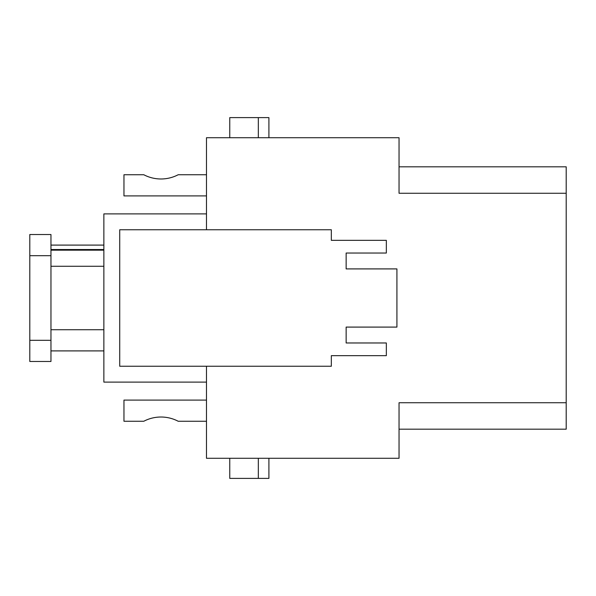 <?xml version="1.0" encoding="UTF-8"?>
<svg xmlns="http://www.w3.org/2000/svg" width="596" height="596" viewBox="0 0 596 596"><rect width="100%" height="100%" fill="white"/><g stroke="black" fill="none" stroke-linecap="round" stroke-linejoin="round"><path stroke-width="0.89" d="M399.037 429.187L566.2 429.187L566.2 402.74L399.037 402.74L399.037 458.287L206.484 458.287L206.484 366.242L331.324 366.242L331.324 355.663L386.342 355.663L386.342 342.968L346.142 342.968L346.142 327.092L396.921 327.092L396.921 268.908L346.142 268.908L346.142 253.032L386.342 253.032L386.342 240.337L331.324 240.337L331.324 229.758L206.484 229.758L206.484 137.713L399.037 137.713L399.037 193.26L566.2 193.26L566.2 166.813L399.037 166.813M566.2 402.74L566.2 193.26M229.758 137.713L229.758 117.613L268.908 117.613L268.908 137.713M258.329 117.613L258.329 137.713M229.758 458.287L229.758 478.387L258.329 478.387L258.329 458.287M268.908 458.287L268.908 478.387L258.329 478.387M206.484 174.747L178.182 174.747A37.026 37.026 0 0 1 143.8 174.747L123.961 174.747L123.961 195.905L206.484 195.905M206.484 400.095L123.961 400.095L123.961 421.253L143.8 421.253A37.026 37.026 0 0 1 178.182 421.253L206.484 421.253M50.958 255.684L50.958 340.316L29.8 340.316L29.8 234.519L50.958 234.519L50.958 255.684L29.8 255.684M206.484 213.89L103.86 213.89L103.86 382.111L206.484 382.111M206.484 366.242L119.729 366.242L119.729 229.758L206.484 229.758M50.958 245.098L103.86 245.098M103.86 249.53L50.958 249.53M103.86 250.178L50.958 250.178M50.958 340.316L50.958 361.481L29.8 361.481L29.8 340.316M103.86 350.902L50.958 350.902M103.86 329.737L50.958 329.737M50.958 266.263L103.86 266.263"/></g></svg>
